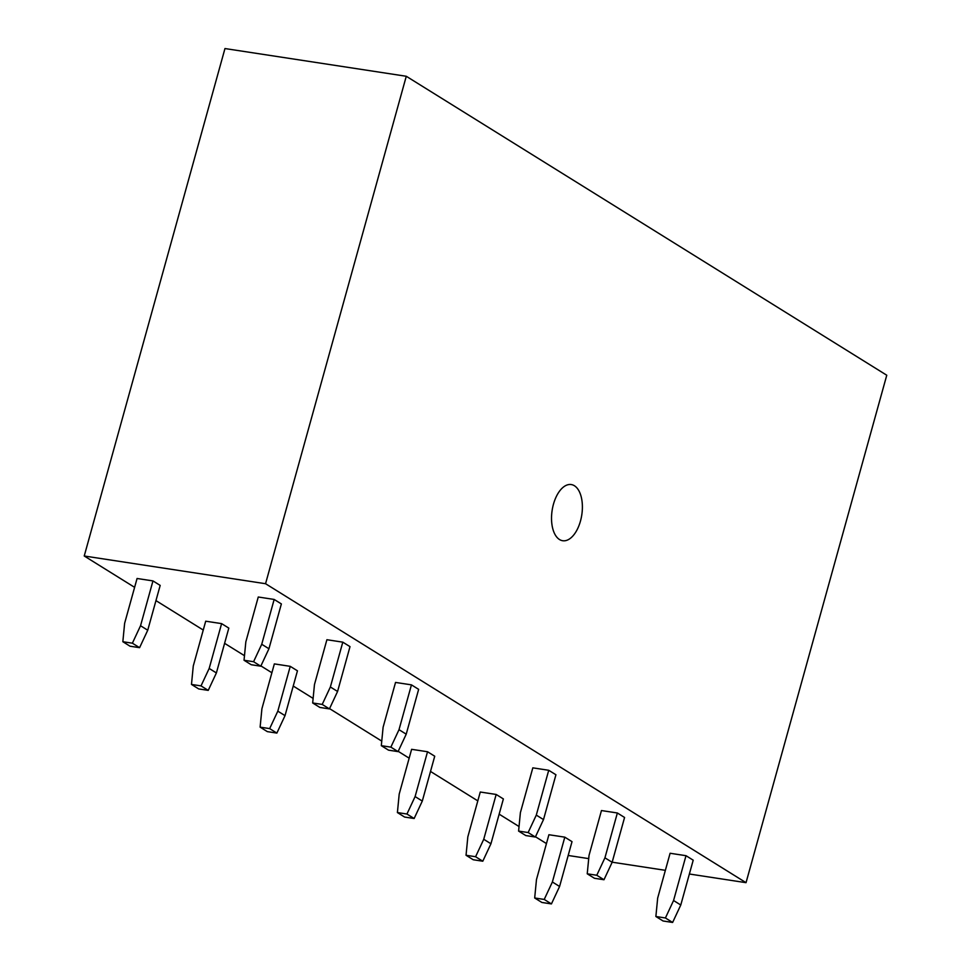 <?xml version="1.0" encoding="UTF-8"?>
<svg xmlns="http://www.w3.org/2000/svg" width="971" height="971" viewBox="0 0 971 971"><rect width="100%" height="100%" fill="white"/><g stroke="black" fill="none" stroke-linecap="round" stroke-linejoin="round"><path stroke-width="1.46" d="M265.556 583.717L84.234 555.995L224.969 48.55L406.279 76.272L265.556 583.717L746.031 882.675L689.374 874.009M665.366 870.332L612.167 862.199M588.717 858.619L568.181 855.475M84.234 555.995L134.605 587.334M155.955 600.612L203.255 630.045M224.592 643.324L244.486 655.692M260.92 665.924L271.892 672.745M293.23 686.036L313.123 698.404M329.557 708.624L381.761 741.116M398.195 751.336L409.167 758.169M430.517 771.447L477.805 800.869M499.155 814.159L519.036 826.527M535.47 836.759L546.455 843.581M258.262 597.007L274.162 599.447L261.733 644.271L268.943 648.749L260.786 666.203L251.246 664.734L244.037 660.256L245.833 641.843L258.262 597.007M268.943 648.749L281.372 603.926L274.162 599.447M122.844 641.722L132.384 643.19L139.593 647.669L130.041 646.213L122.844 641.722L124.628 623.309L137.069 578.485L152.969 580.913L140.54 625.737L147.738 630.228L160.179 585.404L152.969 580.913M326.899 639.719L342.799 642.159L330.371 686.983L337.58 691.461L329.424 708.903L319.884 707.446L312.674 702.968L314.47 684.543L326.899 639.719M337.58 691.461L350.009 646.637L342.799 642.159M191.481 684.434L201.021 685.89L208.231 690.381L198.691 688.925L191.481 684.434L193.265 666.021L205.706 621.197L221.606 623.625L209.178 668.449L216.387 672.939L228.816 628.103L221.606 623.625M395.537 682.431L411.449 684.858L399.008 729.682L406.218 734.173L398.061 751.615L388.521 750.158L381.312 745.679L383.108 727.255L395.537 682.431M406.218 734.173L418.647 689.349L411.449 684.858M260.119 727.145L269.659 728.602L276.869 733.093L267.328 731.624L260.119 727.145L261.915 708.733L274.344 663.897L290.244 666.337L277.815 711.16L285.025 715.639L297.454 670.815L290.244 666.337M532.824 767.843L548.724 770.282L536.295 815.106L543.505 819.585L535.349 837.038L525.809 835.57L518.599 831.091L520.383 812.678L532.824 767.843M543.505 819.585L555.934 774.761L548.724 770.282M397.406 812.557L406.946 814.026L414.144 818.504L404.604 817.048L397.406 812.557L399.19 794.144L411.619 749.321L427.531 751.748L415.103 796.572L422.3 801.063L434.729 756.227L427.531 751.748M601.462 810.554L617.362 812.982L604.933 857.818L612.143 862.297L603.986 879.738L594.446 878.282L587.237 873.803L589.033 855.378L601.462 810.554M612.143 862.297L624.571 817.473L617.362 812.982M466.044 855.269L475.584 856.725L482.793 861.216L473.241 859.748L466.044 855.269L467.828 836.856L480.269 792.02L496.169 794.46L483.74 839.284L490.938 843.763L503.379 798.939L496.169 794.46M670.099 853.266L685.999 855.694L673.571 900.518L680.78 905.008L672.624 922.45L663.084 920.994L655.874 916.503L657.67 898.09L670.099 853.266M680.78 905.008L693.209 860.185L685.999 855.694M534.681 897.981L544.221 899.437L551.431 903.916L541.891 902.46L534.681 897.981L536.478 879.556L548.906 834.732L564.806 837.16L552.378 881.996L559.587 886.474L572.016 841.651L564.806 837.16M406.279 76.272L886.766 375.231L746.031 882.675M567.028 485.015A28.414 15.002 98.7 0 0 551.686 514.278A28.414 15.002 98.7 0 0 562.67 540.726A28.414 15.002 98.7 0 0 566.894 540.277A28.414 15.002 98.7 0 0 582.236 511.001A28.414 15.002 98.7 0 0 571.251 484.553A28.414 15.002 98.7 0 0 567.028 485.015M139.593 647.669L147.738 630.228M261.733 644.271L253.577 661.712L260.786 666.203M244.037 660.256L253.577 661.712M132.384 643.19L140.54 625.737M208.231 690.381L216.387 672.939M330.371 686.983L322.214 704.424L329.424 708.903M312.674 702.968L322.214 704.424M201.021 685.89L209.178 668.449M276.869 733.093L285.025 715.639M399.008 729.682L390.864 747.136L398.061 751.615M381.312 745.679L390.864 747.136M269.659 728.602L277.815 711.16M414.144 818.504L422.3 801.063M536.295 815.106L528.139 832.548L535.349 837.038M518.599 831.091L528.139 832.548M406.946 814.026L415.103 796.572M482.793 861.216L490.938 843.763M604.933 857.818L596.777 875.259L603.986 879.738M587.237 873.803L596.777 875.259M475.584 856.725L483.74 839.284M551.431 903.916L559.587 886.474M673.571 900.518L665.414 917.971L672.624 922.45M655.874 916.503L665.414 917.971M544.221 899.437L552.378 881.996"/></g></svg>
